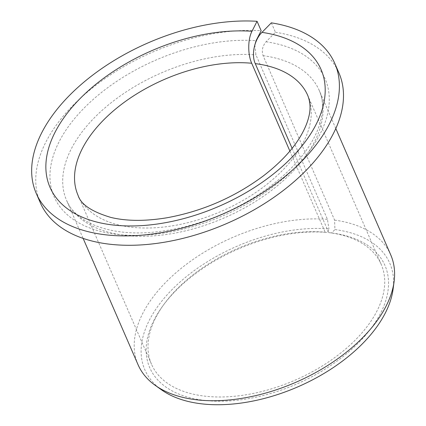 <?xml version="1.0" encoding="UTF-8"?>
<svg xmlns="http://www.w3.org/2000/svg" width="426" height="426" viewBox="0 0 426 426"><rect width="100%" height="100%" fill="white"/><g stroke="black" fill="none" stroke-linecap="round" stroke-linejoin="round"><path stroke-width="0.32" stroke-dasharray="2.13 1.6" d="M271.335 22.844L275.425 32.248L266.069 41.78C262.48 46.051 261.489 50.683 263.098 55.668L334.602 220.12L334.921 229.566A133.556 76.605 156.5 0 1 393.081 289.185M292.108 148.349L328.744 232.601L331.604 232.947L334.921 229.566M328.744 232.601A125.239 71.834 156.5 0 1 381.211 264.386A125.239 71.834 156.5 0 1 295.005 380.2A125.239 71.834 156.5 0 1 151.512 364.262A125.239 71.834 156.5 0 1 164.308 303.85A125.239 71.834 156.5 0 1 325.166 232.213L327.168 232.468L328.973 228.922A133.556 76.605 156.5 0 0 175.145 286.549A133.556 76.605 156.5 0 0 161.55 389.859M331.604 232.947A128.242 73.554 156.5 0 1 370.7 328.845A128.242 73.554 156.5 0 1 204.981 400.445A128.242 73.554 156.5 0 1 162.844 305.857A128.242 73.554 156.5 0 1 327.168 232.468M254.812 45.028L255.946 54.895L327.45 219.347L328.973 228.922M275.425 32.248A162.807 93.385 156.5 0 1 338.926 72.915M40.316 202.755A162.807 93.385 156.5 0 1 94.567 86.249A162.807 93.385 156.5 0 1 261.154 30.709M334.602 220.12A137.758 79.018 156.5 0 1 390.733 254.876M138.067 364.741A137.758 79.018 156.5 0 1 185.097 265.286A137.758 79.018 156.5 0 1 327.45 219.347M289.882 151.07L325.166 232.213M381.211 264.386L307.742 95.424A125.239 71.834 156.5 0 1 221.536 211.232A125.239 71.834 156.5 0 1 78.043 195.3L151.512 364.262M263.098 55.668A137.758 79.018 156.5 0 1 319.228 90.429A137.758 79.018 156.5 0 1 224.401 217.824A137.758 79.018 156.5 0 1 66.557 200.289A137.758 79.018 156.5 0 1 113.593 100.834A137.758 79.018 156.5 0 1 255.946 54.895M266.069 41.78A147.779 84.763 156.5 0 1 256.069 198.463A147.779 84.763 156.5 0 1 49.948 176.199A147.779 84.763 156.5 0 1 256.069 40.699M164.308 303.85L162.844 305.857M335.8 128.54L319.228 90.429C323.291 99.567 323.616 110.302 320.203 122.64C318.233 129.515 315.006 136.613 310.527 143.935C298.195 163.738 279.2 181.689 253.545 197.797C221.621 217.148 188.42 228.592 153.93 232.122C109.045 236.627 75.051 222.031 66.557 200.289L83.134 238.406"/><path stroke-width="0.64" d="M292.108 148.349L255.275 63.634C251.143 54.704 254.397 39.767 261.979 32.371A147.779 84.763 156.5 0 1 251.979 189.059A147.779 84.763 156.5 0 1 45.859 166.79A147.779 84.763 156.5 0 1 251.979 31.29C247.81 39.059 247.639 54.326 251.697 63.25L289.882 151.07M254.812 45.028L256.069 40.699L261.154 30.709L257.059 21.3A162.807 93.385 156.5 0 0 90.472 76.84A162.807 93.385 156.5 0 0 36.226 193.345A162.807 93.385 156.5 0 0 222.766 214.065A162.807 93.385 156.5 0 0 334.836 63.506A162.807 93.385 156.5 0 0 271.335 22.844L261.979 32.371M334.836 63.506L338.926 72.915A162.807 93.385 156.5 0 1 226.856 223.469A162.807 93.385 156.5 0 1 40.316 202.755L36.226 193.345M257.059 21.3L251.979 31.29M335.8 128.54L390.733 254.876A137.758 79.018 156.5 0 1 394.098 281.549A137.758 79.018 156.5 0 1 295.905 382.271A137.758 79.018 156.5 0 1 155.277 385.392A137.758 79.018 156.5 0 1 138.067 364.741L83.134 238.406M394.098 281.549L393.081 289.185A133.556 76.605 156.5 0 1 297.891 386.835A133.556 76.605 156.5 0 1 161.55 389.859L155.277 385.392M255.275 63.634A125.239 71.834 156.5 0 1 307.742 95.424C310.426 102.219 310.762 109.413 308.749 116.996C307.476 122.363 305.085 128.178 301.581 134.451C293.61 148.583 280.894 162.381 263.444 175.847C234.513 197.329 202.329 211.307 166.896 217.777C145.303 221.318 126.655 221.206 110.957 217.452C91.728 211.733 80.759 204.347 78.043 195.3A125.239 71.834 156.5 0 1 121.479 104.365A125.239 71.834 156.5 0 1 251.697 63.25"/></g></svg>
